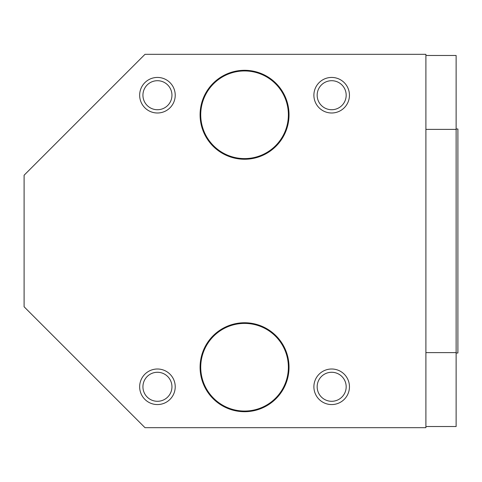 <?xml version="1.0" encoding="UTF-8"?>
<svg xmlns="http://www.w3.org/2000/svg" width="482" height="482" viewBox="0 0 482 482"><rect width="100%" height="100%" fill="white"/><g stroke="black" fill="none" stroke-linecap="round" stroke-linejoin="round"><path stroke-width="0.72" d="M425.901 427.679L425.901 54.321L144.998 54.321L24.1 175.219L24.1 306.781L144.998 427.679L425.901 427.679M313.89 386.787A17.78 17.78 0 0 0 340.563 402.181A17.78 17.78 0 0 0 340.563 371.387A17.78 17.78 0 0 0 313.89 386.787A17.78 17.78 0 0 1 340.563 371.387A17.78 17.78 0 0 1 340.563 402.181A17.78 17.78 0 0 1 313.89 386.787M139.66 386.787A17.78 17.78 0 0 0 166.332 402.181A17.78 17.78 0 0 0 166.332 371.387A17.78 17.78 0 0 0 139.66 386.787A17.78 17.78 0 0 1 166.332 371.387A17.78 17.78 0 0 1 166.332 402.181A17.78 17.78 0 0 1 139.66 386.787M139.66 95.213A17.78 17.78 0 0 0 166.332 110.613A17.78 17.78 0 0 0 166.332 79.819A17.78 17.78 0 0 0 139.66 95.213A17.78 17.78 0 0 1 166.332 79.819A17.78 17.78 0 0 1 166.332 110.613A17.78 17.78 0 0 1 139.66 95.213M313.89 95.213A17.78 17.78 0 0 0 340.563 110.613A17.78 17.78 0 0 0 340.563 79.819A17.78 17.78 0 0 0 313.89 95.213A17.78 17.78 0 0 1 340.563 79.819A17.78 17.78 0 0 1 340.563 110.613A17.78 17.78 0 0 1 313.89 95.213M317.162 95.213A14.508 14.508 0 0 0 338.924 107.781A14.508 14.508 0 0 0 338.924 82.651A14.508 14.508 0 0 0 317.162 95.213M200.729 114.77A43.826 43.826 0 0 0 266.468 152.728A43.826 43.826 0 0 0 266.468 76.819A43.826 43.826 0 0 0 200.729 114.77M200.084 114.77A44.471 44.471 0 0 1 266.793 76.258A44.471 44.471 0 0 1 266.793 153.288A44.471 44.471 0 0 1 200.084 114.77M142.931 95.213A14.508 14.508 0 0 0 164.693 107.781A14.508 14.508 0 0 0 164.693 82.651A14.508 14.508 0 0 0 142.931 95.213M275.523 398.24A43.826 43.826 0 0 0 255.924 324.904A43.826 43.826 0 0 0 202.217 378.545A43.826 43.826 0 0 0 275.523 398.24M200.084 367.23A44.471 44.471 0 0 1 261.587 326.145A44.471 44.471 0 0 1 275.981 398.698A44.471 44.471 0 0 1 200.084 367.23M142.931 386.787A14.508 14.508 0 0 0 164.693 399.349A14.508 14.508 0 0 0 164.693 374.219A14.508 14.508 0 0 0 142.931 386.787M317.162 386.787A14.508 14.508 0 0 0 338.924 399.349A14.508 14.508 0 0 0 338.924 374.219A14.508 14.508 0 0 0 317.162 386.787M456.123 128.995L457.9 128.995L457.9 353.005L456.123 353.005M425.901 426.522L456.123 426.522L456.123 55.478L425.901 55.478M425.901 352.619L456.123 352.619M425.901 129.381L456.123 129.381"/></g></svg>
